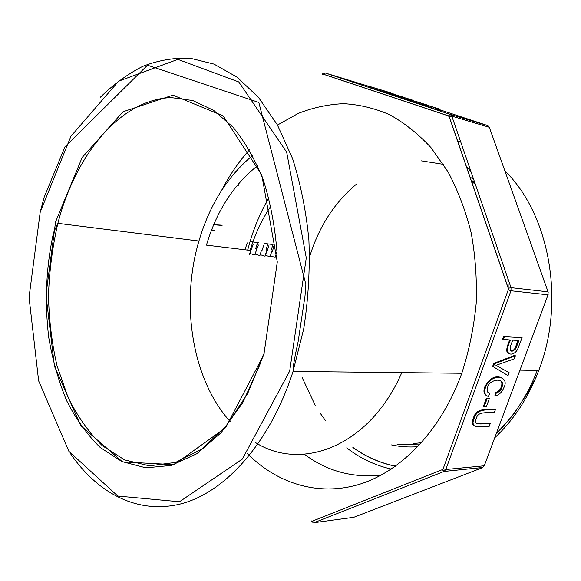 <?xml version="1.0" encoding="UTF-8"?>
<svg xmlns="http://www.w3.org/2000/svg" width="581" height="581" viewBox="0 0 581 581"><rect width="100%" height="100%" fill="white"/><g stroke="black" fill="none" stroke-linecap="round" stroke-linejoin="round"><path stroke-width="0.87" d="M238.261 185.404L238.646 183.669M213.685 224.782L222.095 225.406M211.469 230.272L214.803 230.337M382.407 91.428L368.427 87.019L368.703 86.162L386.728 91.616L393.78 94.064L378.071 89.053L377.795 89.902M437.253 109.301L435.024 108.582L435.314 107.71L421.762 103.512L439.708 109.213L439.381 110.092L437.224 109.381L437.522 108.502L438.626 108.814L435.314 107.71M432.998 108.037C435.401 108.836 435.387 108.879 432.954 108.168L421.465 104.398M439.454 109.976C441.698 110.724 441.683 110.768 439.41 110.099L439.381 110.092M421.515 104.26L408.53 100.295L408.821 99.416L416.352 101.682M408.661 99.91L392.313 94.928L392.596 94.057L398.74 95.691L384.549 91.399L384.273 92.263L382.349 91.624L382.625 90.759L402.611 97.085M392.386 94.71L384.273 92.263M508.789 353.531C505.811 352.696 506.124 348.186 509.726 340.001M502.58 339.282L503.662 336.326L522.094 337.67L517.642 349.232C513.64 357.177 502.02 356.32 510.626 340.045L502.58 339.282M496.029 365.311L497.3 365.957M507.286 375.159L492.644 366.379L493.741 363.386L514.613 355.383L515.376 355.775L514.229 358.884L495.942 365.333L509.123 372.653L508.041 375.566L507.286 375.159M486.784 395.734C483.813 394.238 483.181 391.224 484.888 386.699C489.739 378.035 495.397 375.079 501.846 377.81M495.687 395.944L496.174 393.155C498.985 392.16 500.902 390.301 501.911 387.571C505.499 375.9 488.861 379.829 487.72 387.069C486.42 390.497 487.154 392.662 489.914 393.555L488.251 396.431C484.685 395.109 483.813 392.001 485.643 387.113C491.308 372.472 510.358 375.762 503.836 387.701C502.122 391.921 499.399 394.666 495.687 395.944L494.932 395.53L495.419 392.741C498.237 391.754 500.147 389.887 501.156 387.164C502.289 384.012 502.071 381.87 500.488 380.751M488.476 392.901L489.086 393.257M483.399 406.315L486.399 398.174L489.376 398.551L486.377 406.671L483.399 406.315M474.314 425.924C472.142 425.118 471.852 422.467 473.421 417.971C476.413 407.964 485.317 409.641 494.656 409.227L495.404 409.641L494.366 412.452C486.028 412.997 477.909 411.413 476.384 418.233C472.019 426.251 482.353 423.527 490.277 423.476L489.536 423.048C484.431 423.491 479.971 423.549 476.166 423.229M258.799 242.72L250.041 241.594L247.659 250.099M304.335 454.262C327.103 471.227 352.74 478.178 381.23 475.105M508.244 288.329L507.91 278.662M471.089 171.983L466.056 165.73M268.8 197.78C261.087 211.259 254.899 225.668 250.222 241.006M249.024 254.217L249.467 254.362L253.113 244.441L252.081 242.923M250.396 248.109L251.573 248.254L250.033 253.498L254.689 254.972L258.334 245.088M258.342 245.095L257.296 243.577L255.611 248.748L256.773 248.886L255.226 254.115L259.896 255.596L261.37 250.607L261.915 250.665M260.709 254.834L265.045 256.206L266.519 251.239M270.107 256.802L271.596 251.849M270.891 256.054L275.147 257.398L276.629 252.452M272.649 245.509L273.753 247.012L272.14 251.914L271.581 251.842M265.924 250.019L267.601 244.884L268.669 246.388L267.078 251.304M263.556 245.756L261.944 250.687M247.23 242.887L244.993 249.779M270.855 206.139C261.944 219.451 255.037 234.201 250.128 250.396L206.451 245.138C216.553 211.128 233.591 184.656 257.557 165.716M253.004 155.163C227.629 176.101 209.603 204.73 198.927 241.035C180.306 303.95 191.933 379.248 230.33 421.755M255.248 442.41C301.328 471.91 369.676 446.615 401.812 372.617M247.114 453.34C276.709 483.203 317.829 496.835 359.501 484.285C400.999 471.525 440.928 430.804 461.634 373.743L461.801 373.278C469.034 350.88 473.82 327.648 476.173 303.58C477.037 279.446 475.381 255.909 471.191 232.966C465.621 210.772 457.915 190.43 448.074 171.94L431.008 147.654C418.182 133.826 404.347 122.823 389.517 114.653C374.36 108.153 358.993 104.486 343.407 103.672C327.924 104.398 312.883 107.638 298.278 113.397L277.471 125.046M249.852 149.361C238.864 161.583 229.379 175.389 221.39 190.771M225.9 426.389L226.249 426.941M413.352 443.499L421.479 442.744M473.246 418.436L473.638 418.095M495.905 393.01L496.341 392.378M501.882 383.576L502.391 382.697M474.808 182.746L470.908 179.827M475.352 184.33L471.358 181.149M270.964 250.629L272.649 245.574M265.895 250.004L267.035 250.15L265.51 255.35L270.114 256.802M402.677 96.882L396.656 95.284L410.702 99.525L412.655 100.172L412.532 100.535M412.655 100.172L394.695 94.747L394.412 95.625M394.695 94.747L392.596 94.057M384.549 91.399L382.625 90.759M416.388 101.581L428.705 105.611M428.749 105.473L410.774 100.055L410.484 100.941M410.774 100.055L408.821 99.416M490.277 423.476L489.238 426.265C480.197 426.418 469.404 429.628 474.169 418.407C477.168 408.392 486.065 410.063 495.404 409.641M484.155 406.736L487.154 398.588L486.399 398.174M487.154 398.588L489.376 398.551M496.174 393.155L495.419 392.741M489.914 393.555L489.158 393.141M422.111 103.694L432.148 106.86L422.089 103.745M439.679 109.206L437.522 108.502M508.041 375.566L492.644 366.379M493.414 366.785L494.511 363.793L493.741 363.386M494.511 363.793L515.376 355.775M510.481 350.692C512.268 350.989 513.764 350.22 514.977 348.368L518.07 340.422M515.746 348.76L518.971 340.466L512.711 340.154L510.612 345.848C509.769 351.825 511.483 352.798 515.746 348.76L514.977 348.368M503.357 339.674L504.446 336.711L503.662 336.326M504.446 336.711L522.094 337.67M392.073 93.447L380.199 89.699L392.066 93.483M378.071 89.053L370.663 86.809L370.387 87.666M370.663 86.809L368.703 86.162M211.586 229.967L214.353 230.098M213.728 224.687L221.644 225.167M237.796 185.186L238.014 184.417M235.654 171.729L235 171.729M312.113 522.341L311.431 520.946L312.404 521.121L442.294 469.659L443.172 468.693L508.23 289.919L508.252 288.358L449.207 116.774L448.372 115.888L323.254 74.208L324.946 72.886L368.666 86.271M324.946 72.886L450.159 114.377L487.662 125.576L439.548 109.686M448.372 115.888L450.159 114.377L451.822 116.135L511.019 287.653L510.975 290.776L548.036 294.836L548.072 291.858L489.311 127.283L487.662 125.576M508.23 289.919L510.975 290.776L445.809 469.506L484.271 465.795L548.036 294.836M346.69 447.871C360.118 458.293 374.977 465.366 391.267 469.092M494.838 437.653C513.677 420.114 528.318 397.709 538.776 370.431C565.72 301.532 549.299 213.917 504.867 170.872M460.733 141.967L457.487 140.842M295.279 353.982L295.38 354.439M302.142 377.541L315.192 405.277M319.942 412.837L325.389 420.441M353.001 447.457C365.943 456.775 380.127 463.006 395.552 466.151M496.464 433.295C513.822 416.635 527.439 395.668 537.309 370.409M277.014 252.277C274.98 226.525 270.434 202.508 263.375 180.226C255.044 159.434 244.942 141.764 233.054 127.203L213.685 110.383L192.776 100.535L171.228 97.593C120.173 99.387 75.574 154.8 57.853 223.344C52.443 246.94 49.32 270.964 48.492 295.424C48.993 319.761 51.847 343.226 57.04 365.827L68.006 397.215C77.411 416.323 88.82 432.46 102.241 445.634L124.588 459.905L149.411 465.839L175.607 462.418L201.803 449.055L226.408 425.786L247.709 393.431L264.094 353.684M263.89 354.555L277.297 261.98L261.82 175.019L223.162 115.866L172.956 95.168L123.056 111.741L82.175 157.458L55.565 221.949L45.95 294.894L54.432 366.226L80.73 425.568L122.511 461.888L174.133 464.677L225.631 427.689L263.89 354.555M289.708 370.99L306.274 257.855L286.665 152.113L238.762 81.936L177.88 59.393L118.633 81.173L70.926 136.266L40.198 212.167L29.05 297.298L38.622 380.802L68.885 451.321L117.812 496.065L179.493 501.752L242.321 459.128L289.708 370.99M70.127 453.144C97.194 493.08 137.915 515.115 181.715 503.654C225.297 491.991 269.678 443.39 292.889 371.978L303.696 328.955C308.308 299.302 310.036 269.635 308.889 239.946C306.078 210.852 300.631 183.705 292.526 158.497L277.369 124.857L258.596 97.528L237.15 77.186L213.975 64.092L189.98 58.187C173.842 57.635 158.076 60.366 142.672 66.387C127.667 74.07 113.578 84.332 100.397 97.18M323.254 74.208L322.273 74.361L323.029 73.329M443.172 468.693L445.809 469.506L444.051 471.445L314.067 522.682L353.771 517.301L482.535 467.654L484.481 465.425M352.928 517.417L354.083 517.177M442.294 469.659L444.051 471.445L482.905 467.48M489.311 127.283L451.822 116.135L449.273 116.73L508.324 288.321L511.019 287.653L548.072 291.858L548.203 292.323M548.123 294.567L484.474 465.25M322.281 74.368L323.268 74.157L448.394 115.837L449.207 116.774M510.975 290.769C508.753 290.166 507.867 289.353 508.324 288.321L508.252 288.358M314.067 522.682L312.404 521.121M310.051 255.415C319.419 225.798 335.048 201.912 356.93 183.763M421.356 160.857L443.419 164.358M469.891 176.878L473.718 179.594M502.354 386.205L501.628 387.418M485.026 409.525L484.598 409.997M473.45 420.644L472.455 421.472M419.569 444.843L397.106 444.552M391.565 444.915C400.127 446.796 408.879 447.392 417.826 446.695M472.673 424.159L473.195 423.731M496.29 433.767L513.56 414.449L528.354 391.688L536.074 377.381L538.776 370.431L520.017 370.148M273.005 244.543L264.37 243.432M352.863 447.464C365.805 456.804 379.996 463.057 395.436 466.231M267.049 251.29L266.49 251.224M198.927 241.035L57.853 223.344L53.597 232.509C45.928 266.919 44.555 303.035 48.753 337.539C52.595 360.147 58.587 381.23 66.713 400.803C76.024 419.177 87.201 434.748 100.252 447.515L121.908 461.561L145.918 467.843L171.308 465.425L196.872 453.717L221.179 432.649L242.676 402.807L259.642 365.34C261.537 359.109 262.975 355.223 263.97 353.684L264.232 353.255M461.801 373.278L293.064 371.426C292.78 366.567 295.707 352.551 298.089 341.897L305.003 296.012L305.853 284.37L258.828 102.445L147.494 65.21L64.963 146.804L44.141 197.322L40.757 210.002M277.188 257.056L275.924 256.657M263.149 245.197L263.534 245.748M473.421 417.971L474.169 418.407M484.888 386.699L485.643 387.113M501.156 387.164L501.911 387.571M432.954 108.168L433.252 107.282M439.41 110.099L439.708 109.213M515.855 346.399L516.625 346.784"/></g></svg>
